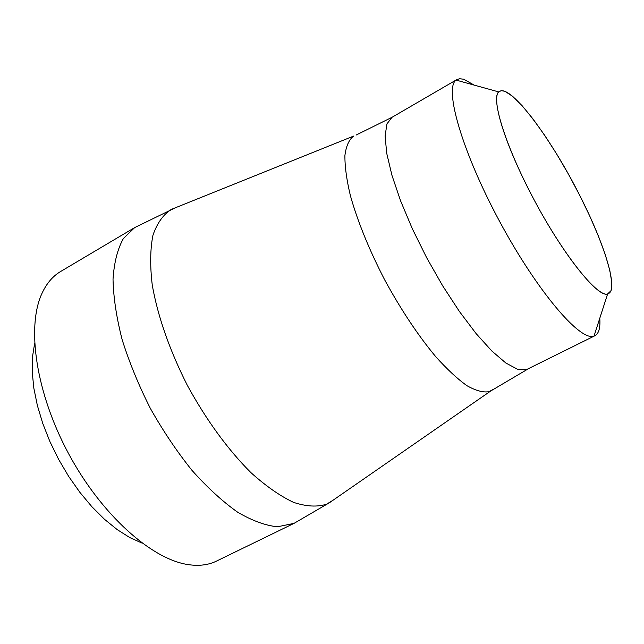 <?xml version="1.0" encoding="UTF-8"?>
<svg xmlns="http://www.w3.org/2000/svg" width="644" height="644" viewBox="0 0 644 644"><rect width="100%" height="100%" fill="white"/><g stroke="black" fill="none" stroke-linecap="round" stroke-linejoin="round"><path stroke-width="0.97" d="M504.944 91.319L501.314 90.643L498.649 91.891C490.648 98.886 506.377 148.41 535.285 202.047C564.088 255.74 596.94 296.562 607.405 294.115L611.1 290.645L611.8 282.483L609.779 270.214L605.247 254.549L598.493 236.292L589.856 216.271L579.721 195.325L568.515 174.299L556.682 154.029L544.679 135.321L533.007 118.971L522.155 105.745L512.64 96.326L504.944 91.319M599.781 318.249C600.466 327.764 598.84 333.6 594.903 335.741L593.784 336.168C580.035 341.449 536.774 290.702 499.478 221.174C462.062 151.71 443.877 88.188 456.105 80.098L459.414 78.729L463.736 79.212L474.185 85.113M134.701 227.573L60.617 271.51C52.88 276.075 46.714 283.271 42.11 293.101C26.259 326.492 35.847 392.985 68.731 453.931C101.535 514.918 151.783 559.507 188.386 564.635C198.674 566.14 207.738 565.102 215.579 561.536L294.042 523.363L277.492 526.784C265.433 525.568 252.11 520.682 237.539 512.125C222.51 501.467 207.328 487.548 191.993 470.37C176.955 451.613 163.093 430.981 150.398 408.473C138.75 385.434 129.339 362.508 122.159 339.702C116.475 317.564 113.425 297.399 113.022 279.198C114.117 262.559 117.562 249.011 123.366 238.554L134.701 227.573L175.562 207.698M142.099 543.117L129.863 537.611L117.224 529.626L104.481 519.281L91.947 506.788L79.92 492.402L68.715 476.471L58.62 459.373L49.894 441.543L42.754 423.414L37.36 405.462L33.826 388.115L32.2 371.789L32.482 356.848L34.615 343.59M579.866 195.687C604.249 243.335 618.506 288.923 608.58 293.519C599.29 301.239 558.235 248.866 527.476 186.929C502.022 136.633 490.696 95.03 499.68 91.359C510.773 84.275 551.288 138.693 579.866 195.687M594.903 335.741L526.341 369.696L517.486 369.237L505.862 363.023L491.871 351.036L476.133 333.624L459.414 311.487L442.589 285.695L426.602 257.616L412.345 228.797L400.592 200.848L391.93 175.265L386.722 153.32L385.096 135.989L386.947 123.89L392.019 117.305L356.076 135.079M493.071 389.387L489.166 391.641C483.217 392.703 475.811 390.723 466.948 385.692C457.369 378.865 446.912 369.133 435.586 356.502C417.835 335.122 400.842 309.523 384.597 279.705C369.093 249.59 357.702 221.617 350.425 195.784C346.641 179.934 344.806 166.506 344.91 155.502C346.11 146.116 349 139.643 353.604 136.085L171.288 209.421C163.182 214.645 157.072 223.243 152.958 235.229C150.189 249.091 149.955 265.706 152.258 285.083C157.82 316.518 169.501 349.925 187.307 385.305C206.386 420.121 227.557 449.19 250.814 472.535C265.843 486.067 280.084 496.009 293.535 502.36C306.206 506.554 317.218 507.166 326.572 504.204L333.125 500.179M498.649 91.891L456.105 80.098M456.894 79.558L392.019 117.305M527.694 369.157L490.873 390.9L329.334 502.803L294.042 523.363M607.582 294.083L594.018 336.104"/></g></svg>
